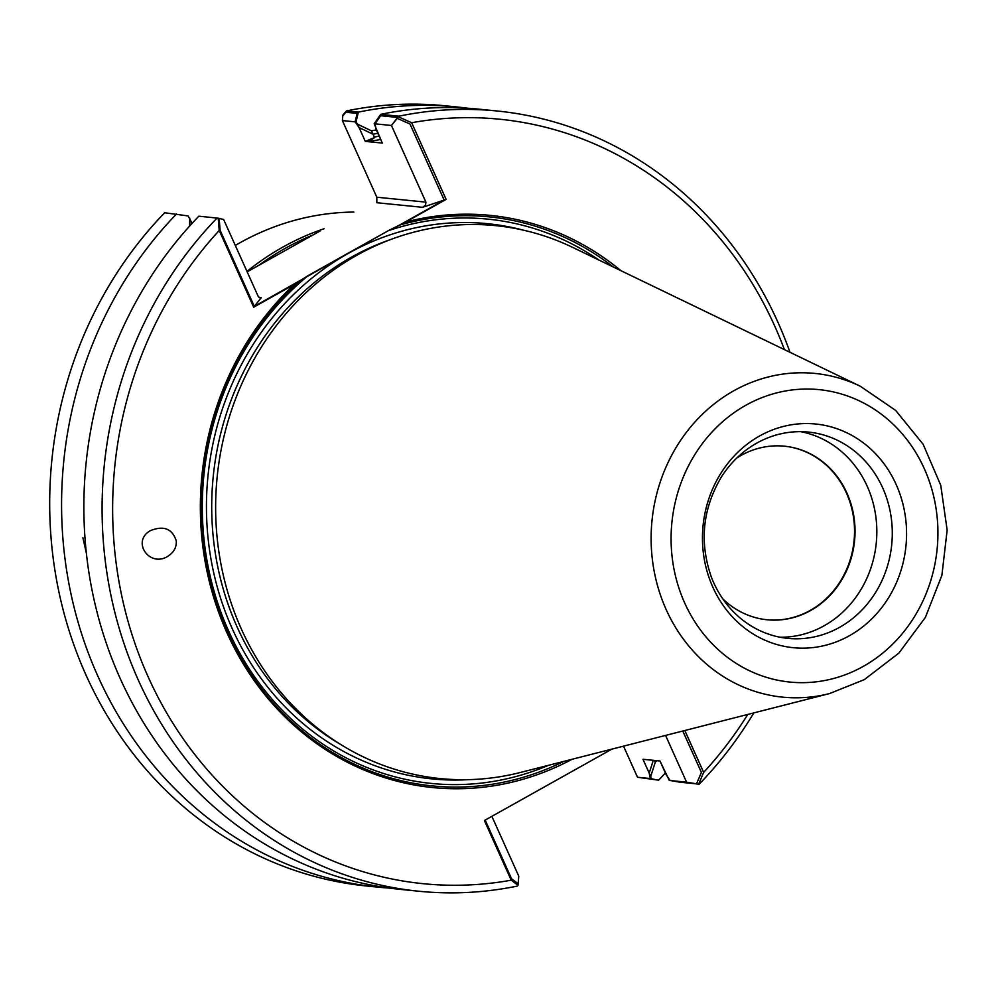 <?xml version="1.0" encoding="UTF-8"?>
<svg xmlns="http://www.w3.org/2000/svg" width="997" height="997" viewBox="0 0 997 997"><rect width="100%" height="100%" fill="white"/><g stroke="black" fill="none" stroke-linecap="round" stroke-linejoin="round"><path stroke-width="1.5" d="M766.88 619.748A87.225 79.124 95.7 0 0 810.162 610.451A87.225 79.124 95.7 0 0 853.382 516.434A87.225 79.124 95.7 0 0 784.278 446.17M373.015 134.221L374.635 137.561L365.288 141.375L368.74 141.724L374.635 137.561L365.288 141.375L359.082 127.566L373.015 134.221A368.79 334.506 -84.3 0 1 377.925 133.349M680.191 782.221L697.165 783.929L686.584 782.171L665.572 735.412L686.584 782.171L670.171 780.514L680.191 782.221M375.046 123.84L380.655 115.727L397.629 117.434L391.46 125.485L375.046 123.84L376.081 129.249L382.3 143.082L379.084 142.708M176.556 213.956A392.083 355.642 95.7 0 0 79.286 626.29A392.083 355.642 95.7 0 0 378.474 887.193L366.584 885.997A392.083 355.642 -84.3 0 1 67.397 625.107A392.083 355.642 -84.3 0 1 164.667 212.76L188.171 215.938L192.072 223.378L191.262 221.558L191.187 224.35M217.084 218.019A392.083 355.642 95.7 0 0 119.802 630.366A392.083 355.642 95.7 0 0 418.989 891.256L400.769 889.424A392.083 355.642 95.7 0 1 101.582 628.534A392.083 355.642 95.7 0 1 198.852 216.187L218.181 218.193L219.228 230.506A384.144 348.427 95.7 0 0 148.179 676.913A384.144 348.427 95.7 0 0 511.212 880.201L517.991 885.299L518.764 876.164L491.957 816.531L518.764 876.164L518.128 883.691L511.548 878.768L485.178 820.082M650.243 778.52L637.507 777.249L658.606 780.177L637.507 777.249L623.524 746.142L637.507 777.249L656.711 779.878L650.243 778.52L649.197 773.099L642.99 759.29L646.442 759.627L660.002 760.998L666.208 774.819L670.171 780.514M649.197 773.099L653.297 760.325M371.495 130.844L357.587 124.214L365.288 141.375L378.86 142.733L368.74 141.724L374.635 137.561L374.286 137.038A365.774 331.777 -84.3 0 1 379.196 136.178A365.774 331.777 -84.3 0 0 374.286 137.038L371.495 130.844A372.404 337.796 95.7 0 1 376.405 129.959M359.082 127.566L355.119 121.846L357.175 113.371L345.884 112.237L342.781 115.814L342.382 120.562L376.829 197.219L425.906 202.129L391.46 125.485L374.174 123.753L382.3 143.082L378.86 142.733A362.596 328.885 95.7 0 1 379.545 142.596A362.596 328.885 95.7 0 0 378.86 142.733M696.517 783.779L701.402 772.438L682.783 731.025M613.329 267.009A285.94 259.37 95.7 0 0 399.323 225.185L444.163 200.061L409.991 124.027L397.529 118.506M399.323 225.185L388.307 230.693A283.559 257.201 95.7 0 1 599.209 260.192A283.559 257.201 95.7 0 0 388.307 230.693L254.31 306.403L220.138 230.357L219.141 218.418L223.64 219.49L258.086 296.134L260.155 298.19L258.086 296.134L223.64 219.49L218.181 218.193M355.119 121.846L342.382 120.562L376.829 197.219L425.906 202.129L425.594 205.108L422.591 207.314L425.594 205.108L425.906 202.129L391.46 125.485L398.9 116.188L380.667 114.356A392.083 355.642 95.7 0 1 478.996 109.171L497.229 111.003A392.083 355.642 95.7 0 0 398.9 116.188M219.228 230.506L253.687 307.188L261.239 297.679L254.31 306.403M784.39 349.586A384.144 348.427 95.7 0 0 411.661 122.718L446.12 199.4L422.591 207.314L376.841 202.727L376.829 197.219L376.841 202.727L422.591 207.314L444.163 200.061M620.994 270.71A287.535 260.803 95.7 0 0 405.704 222.044L388.307 230.693L308.173 275.571A283.559 257.201 95.7 0 0 232.687 639.65A283.559 257.201 95.7 0 0 548.574 765.285A283.559 257.201 95.7 0 1 232.687 639.65A283.559 257.201 95.7 0 1 308.173 275.571L294.103 284.556A287.535 260.803 95.7 0 0 241.137 660.313A287.535 260.803 95.7 0 0 572.004 759.303M299.162 281.279A285.94 259.37 95.7 0 0 238.059 652.973A285.94 259.37 95.7 0 0 563.766 761.396M320.037 231.03L261.65 263.731L320.037 231.03M247.169 271.832L261.65 263.731L247.169 271.832M259.033 265.19A277.403 251.618 -84.3 0 1 285.13 248.39A277.403 251.618 -84.3 0 1 312.684 235.118M722.763 598.798A87.225 79.124 95.7 0 0 767.129 619.773A87.225 79.124 95.7 0 0 810.661 610.5A87.225 79.124 95.7 0 0 853.856 516.346A87.225 79.124 95.7 0 0 784.527 446.195A87.225 79.124 95.7 0 0 736.883 457.947M780.128 637.233A103.651 94.017 95.7 0 0 824.108 625.78A103.651 94.017 95.7 0 0 876.027 518.128A103.651 94.017 95.7 0 0 800.741 431.664M839.561 627.337A103.651 94.017 95.7 0 0 890.894 515.461A103.651 94.017 95.7 0 0 808.505 432.087A103.651 94.017 95.7 0 0 721.354 477.027C702.561 508.806 699.221 542.144 711.335 577.026A103.651 94.017 95.7 0 0 787.829 638.367A103.651 94.017 95.7 0 0 839.561 627.337M849.394 635.737A112.387 101.943 95.7 0 0 861.445 441.472A112.387 101.943 95.7 0 0 702.686 530.379A112.387 101.943 95.7 0 0 849.394 635.737M860.336 386.263L573.026 247.555A277.839 252.017 95.7 0 0 217.159 476.965A277.839 252.017 95.7 0 0 520.384 772.476L829.529 693.576L864.299 679.63L898.845 653.122L925.378 617.417L941.891 575.319L947.15 530.105L940.744 485.277L923.147 444.301L895.642 410.39L860.336 386.263A162.661 147.544 95.7 0 0 652.013 520.571A162.661 147.544 95.7 0 0 829.529 693.576M86.328 552.886L82.901 537.769M753.832 712.892A392.083 355.642 95.7 0 1 699.134 784.24L669.299 780.427L660.002 760.998L642.99 759.29L650.705 776.439L655.266 762.256A372.404 337.796 95.7 0 0 656.749 760.661M655.266 762.256L654.443 760.437M418.989 891.256A392.083 355.642 95.7 0 0 517.318 886.071L517.991 885.299M789.985 352.302A392.083 355.642 95.7 0 0 497.229 111.003M189.754 218.218L189.555 226.145M378.474 887.193A392.083 355.642 95.7 0 0 389.64 888.115M699.134 784.24L669.299 780.427M374.174 123.753L380.667 114.356M651.116 778.607L650.705 776.439M658.606 780.177A392.083 355.642 95.7 0 0 665.385 772.987M467.83 108.249A392.083 355.642 95.7 0 0 456.701 106.941A392.083 355.642 95.7 0 0 358.372 112.125L356.004 121.933L342.382 120.562L342.843 115.129L346.482 110.929A392.083 355.642 -84.3 0 1 444.812 105.744L456.701 106.941M357.587 124.214L356.004 121.933M176.295 541.022C172.431 528.734 163.782 525.282 150.335 530.666C131.081 541.508 149.724 568.178 168.107 556.114C173.889 552.301 176.619 547.278 176.295 541.022M411.661 122.718L398.825 117.01M698.635 784.116L703.645 772.413A384.144 348.427 95.7 0 0 747.8 714.425M511.212 880.201L484.392 820.531L611.884 749.121M703.645 772.413L684.814 730.502M346.482 110.929L358.372 112.125M446.12 199.4L405.704 222.044M294.103 284.556L253.687 307.188M324.087 228.749A278.599 252.702 95.7 0 0 246.969 271.408M353.898 212.062A278.599 252.702 95.7 0 0 235.304 245.449M368.74 141.724A362.596 328.885 -84.3 0 1 380.68 139.493A362.596 328.885 -84.3 0 0 368.74 141.724M392.145 239.006A275.022 249.462 95.7 0 0 213.221 476.578A275.022 249.462 95.7 0 0 341.41 744.933A275.022 249.462 95.7 0 1 213.221 476.578A275.022 249.462 95.7 0 1 392.145 239.006M523.388 230.17A278.998 253.064 95.7 0 0 207.974 476.043A278.998 253.064 95.7 0 0 468.291 779.654A278.998 253.064 95.7 0 1 207.974 476.043A278.998 253.064 95.7 0 1 523.388 230.17M258.908 297.442L261.239 297.679L258.908 297.442M863.19 666.432A146.945 133.286 95.7 0 0 878.943 412.446A146.945 133.286 95.7 0 0 671.392 528.697A146.945 133.286 95.7 0 0 863.19 666.432"/></g></svg>
